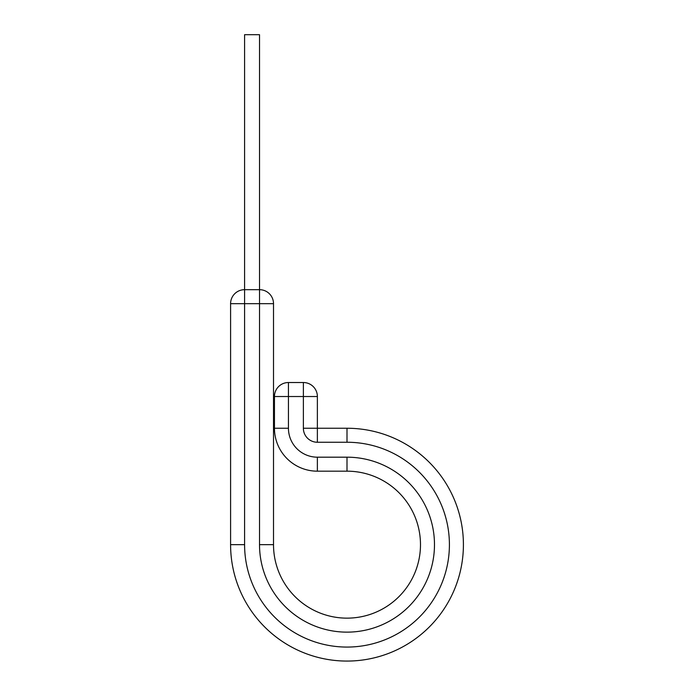 <?xml version="1.0" encoding="UTF-8"?>
<svg xmlns="http://www.w3.org/2000/svg" width="694" height="694" viewBox="0 0 694 694"><rect width="100%" height="100%" fill="white"/><g stroke="black" fill="none" stroke-linecap="round" stroke-linejoin="round"><path stroke-width="1.04" d="M273.514 303.677L259.521 303.677L259.521 289.676L244.592 289.676L244.592 34.7L259.521 34.7L259.521 289.676A13.993 13.993 0 0 1 273.514 303.677L273.514 544.66A73.486 73.486 0 0 0 347 618.146A73.486 73.486 0 0 0 420.486 544.66A73.486 73.486 0 0 0 347 471.174L317.375 471.174A42.924 42.924 0 0 1 274.451 428.25L274.451 396.526A13.993 13.993 0 0 1 288.444 382.524L303.373 382.524A13.993 13.993 0 0 1 317.375 396.526L274.451 396.526M347 428.25L347 442.252A102.408 102.408 0 0 1 449.408 544.66A102.408 102.408 0 0 1 347 647.068A102.408 102.408 0 0 1 244.592 544.66L230.59 544.66A116.41 116.41 0 0 0 347 661.07A116.41 116.41 0 0 0 463.41 544.66A116.41 116.41 0 0 0 347 428.25L317.375 428.25L317.375 396.526A13.993 13.993 0 0 0 303.373 382.524L303.373 428.25L317.375 428.25L317.375 442.252A13.993 13.993 0 0 1 303.373 428.25M463.41 544.66A116.41 116.41 0 0 1 347 661.07A116.41 116.41 0 0 1 230.59 544.66L230.59 303.677A13.993 13.993 0 0 1 244.592 289.676L244.592 303.677L230.59 303.677M273.514 544.66L259.521 544.66A87.479 87.479 0 0 0 347 632.139A87.479 87.479 0 0 0 434.479 544.66A87.479 87.479 0 0 0 347 457.181L317.375 457.181A28.931 28.931 0 0 1 288.444 428.25L288.444 382.524M420.486 544.66A73.486 73.486 0 0 0 347 471.174L347 457.181M317.375 457.181L317.375 471.174A42.924 42.924 0 0 1 274.451 428.25L288.444 428.25M347 442.252L317.375 442.252M259.521 544.66L259.521 303.677L244.592 303.677L244.592 544.66"/></g></svg>
